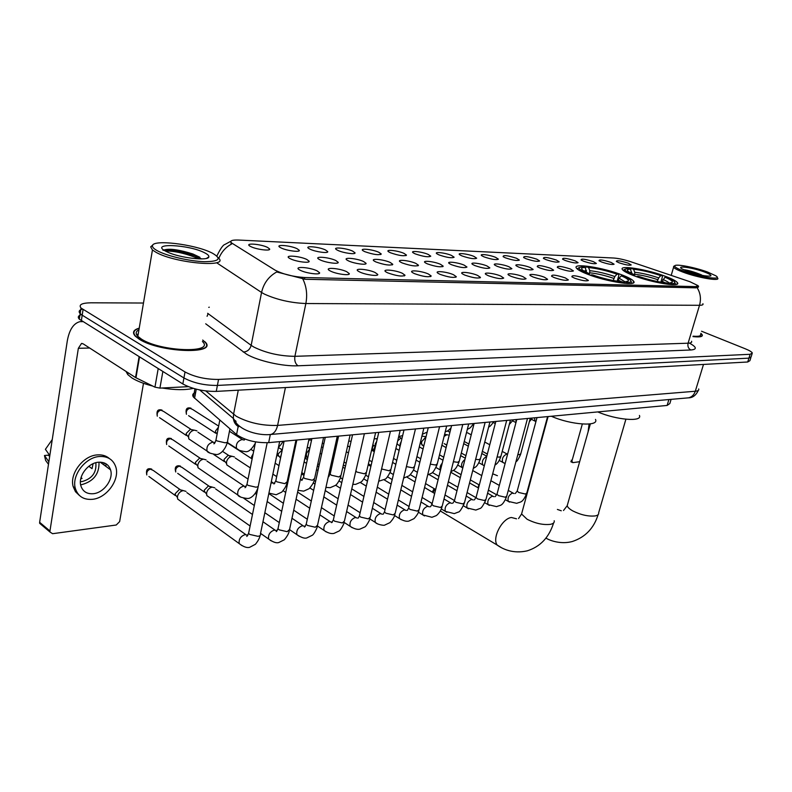 <?xml version="1.0" encoding="UTF-8"?>
<svg xmlns="http://www.w3.org/2000/svg" width="792" height="792" viewBox="0 0 792 792"><rect width="100%" height="100%" fill="white"/><g stroke="black" fill="none" stroke-linecap="round" stroke-linejoin="round"><path stroke-width="1.19" d="M622.472 275.111C603.385 267.488 571.477 262.598 576.536 268.221C577.804 269.795 581.269 271.705 586.931 273.963C606.058 281.774 638.698 286.724 633.57 281.18C632.254 279.507 628.561 277.487 622.472 275.111M665.933 276.517C647.579 269.379 618.156 264.647 622.453 269.636C623.651 271.181 627.254 273.121 633.263 275.467C651.658 282.754 681.773 287.575 677.408 282.645C676.16 281.002 672.339 278.962 665.933 276.517M601.583 262.003L598.999 260.736C598.99 259.321 603.019 259.875 611.077 262.419L614.077 264.211C612.335 264.914 608.167 264.182 601.583 262.003M583.605 261.221L581.081 259.974C581.051 258.479 585.159 259.043 593.416 261.647L596.376 263.439C594.584 264.191 590.327 263.449 583.605 261.221M565.023 260.41L562.567 259.182C562.498 257.618 566.696 258.172 575.16 260.845L578.091 262.647C576.249 263.439 571.893 262.697 565.023 260.41M545.807 259.568L543.431 258.38C543.322 256.727 547.609 257.281 556.291 260.023L559.182 261.815C557.281 262.667 552.826 261.914 545.807 259.568M525.928 258.697L523.631 257.539C523.482 255.806 527.858 256.351 536.778 259.172L539.619 260.964C537.669 261.865 533.105 261.103 525.928 258.697M505.336 257.796L503.138 256.677C502.94 254.856 507.415 255.39 516.572 258.281L519.374 260.083C517.364 261.033 512.691 260.271 505.336 257.796M484.011 256.865L481.902 255.786C478.338 253.47 489.565 254.786 495.653 257.37L498.406 259.162C496.337 260.172 491.535 259.41 484.011 256.865M461.914 255.895L459.904 254.866C456.123 252.45 467.785 253.757 473.982 256.42L476.675 258.202C474.547 259.281 469.616 258.509 461.914 255.895M438.986 254.895L437.085 253.915C433.075 251.381 445.213 252.688 451.499 255.44L454.143 257.212C451.945 258.36 446.886 257.588 438.986 254.895M415.186 253.856L413.404 252.935C409.137 250.282 421.79 251.579 428.185 254.42L430.769 256.182C428.492 257.4 423.294 256.628 415.186 253.856M390.466 252.767L388.813 251.915C384.278 249.133 397.475 250.42 403.969 253.361L406.484 255.103C404.138 256.41 398.792 255.628 390.466 252.767M364.765 251.648L363.251 250.856C358.43 247.945 372.21 249.223 378.804 252.262L381.259 253.984C378.823 255.37 373.329 254.588 364.765 251.648M338.036 250.48L336.669 249.757C331.531 246.718 345.946 247.965 352.648 251.114L355.024 252.816C355.865 254.757 343.481 253.064 338.036 250.48M310.207 249.262L308.989 248.619C303.514 245.431 318.622 246.668 325.423 249.925L327.72 251.599C328.66 253.648 315.711 251.925 310.207 249.262M281.209 247.995L280.16 247.441C274.329 244.104 290.169 245.312 297.059 248.688L299.287 250.331C300.336 252.49 286.773 250.747 281.209 247.995M250.975 246.668L250.094 246.203C243.877 242.718 260.518 243.886 267.508 247.391L269.646 249.005C270.815 251.282 256.588 249.53 250.975 246.668M618.997 262.766L616.344 261.469C616.374 260.123 620.314 260.687 628.195 263.172L631.224 264.954C629.521 265.617 625.442 264.894 618.997 262.766M559.805 268.627L557.321 267.379C557.122 265.637 561.488 266.181 570.408 269.013L573.438 270.913C571.507 271.805 566.963 271.042 559.805 268.627M539.679 267.894L537.283 266.686C537.035 264.845 541.5 265.379 550.658 268.29L553.648 270.201C551.658 271.141 547.005 270.379 539.679 267.894M518.819 267.142L516.523 265.973C513.008 263.647 524.007 264.934 530.204 267.548L533.145 269.458C531.095 270.458 526.324 269.686 518.819 267.142M497.198 266.35L495.01 265.231C491.268 262.796 502.692 264.082 509.008 266.785L511.889 268.686C509.781 269.755 504.89 268.973 497.198 266.35M474.764 265.538L472.685 264.469C468.715 261.924 480.595 263.201 487.021 265.983L489.852 267.884C487.674 269.023 482.645 268.24 474.764 265.538M451.47 264.696L449.51 263.677C445.282 261.013 457.667 262.281 464.191 265.152L466.963 267.043C464.726 268.26 459.568 267.478 451.47 264.696M427.274 263.815L425.433 262.865C420.938 260.063 433.848 261.32 440.491 264.3L443.203 266.171C440.887 267.468 435.58 266.676 427.274 263.815M402.108 262.904L400.405 262.013C395.614 259.083 409.108 260.32 415.859 263.399L418.503 265.261C416.107 266.647 410.642 265.855 402.108 262.904M375.923 261.954L374.368 261.142C369.26 258.063 383.368 259.281 390.238 262.469L392.802 264.31C390.337 265.785 384.704 265.003 375.923 261.954M348.658 260.964L347.262 260.231C341.807 257.014 356.578 258.192 363.558 261.508L366.062 263.32C366.904 265.35 354.281 263.657 348.658 260.964M320.235 259.934L319.008 259.291C313.187 255.915 328.68 257.063 335.768 260.499L338.184 262.291C339.144 264.439 325.928 262.716 320.235 259.934M290.585 258.855L289.535 258.311C283.318 254.767 299.594 255.885 306.791 259.449L309.127 261.202C310.207 263.479 296.337 261.746 290.585 258.855M574.497 278.14L571.903 276.824C571.616 274.973 576.051 275.517 585.219 278.438L588.397 280.457C586.436 281.388 581.803 280.615 574.497 278.14M554.123 277.556L551.628 276.289C551.282 274.339 555.816 274.864 565.25 277.873L568.379 279.903C566.359 280.893 561.607 280.111 554.123 277.556M532.996 276.962L530.61 275.745C526.918 273.299 538.114 274.567 544.54 277.289L547.618 279.319C545.539 280.368 540.669 279.586 532.996 276.962M511.078 276.349L508.791 275.171C504.87 272.616 516.513 273.864 523.047 276.685L526.086 278.705C523.938 279.833 518.938 279.051 511.078 276.349M488.308 275.705L486.149 274.586C481.972 271.903 494.089 273.141 500.742 276.052L503.722 278.071C501.514 279.279 496.376 278.487 488.308 275.705M464.647 275.032L462.607 273.973C458.152 271.161 470.795 272.389 477.576 275.398L480.487 277.408C478.21 278.695 472.923 277.903 464.647 275.032M440.035 274.339L438.134 273.349C433.382 270.389 446.579 271.597 453.479 274.715L456.331 276.715C453.974 278.091 448.549 277.299 440.035 274.339M414.414 273.616L412.672 272.695C407.593 269.597 421.384 270.775 428.413 274.012L431.195 275.992C428.769 277.467 423.166 276.675 414.414 273.616M387.724 272.864L386.14 272.032C380.724 268.775 395.158 269.914 402.316 273.27L405.019 275.24C402.504 276.814 396.743 276.022 387.724 272.864M359.905 272.072L358.489 271.329C352.688 267.914 367.834 269.023 375.111 272.507L377.744 274.448C378.606 276.586 365.716 274.883 359.905 272.072M330.858 271.25L329.64 270.607C323.433 267.023 339.332 268.082 346.738 271.705L349.282 273.616C350.262 275.883 336.748 274.171 330.858 271.25M300.524 270.399L299.505 269.854C292.862 266.092 309.583 267.102 317.117 270.864L319.562 272.745C320.681 275.151 306.494 273.418 300.524 270.399M689.881 281.695L698.019 285.635L695.713 286.605L304.811 277.547C293.01 276.745 283.061 274.26 274.982 270.092L231.521 242.906C229.601 240.788 231.907 239.837 238.432 240.045L613.919 258.034C618.661 258.4 624.304 259.637 630.858 261.766L689.881 281.695M671.091 399.356L669.834 403.544L667.121 405.445L268.666 442.649C255.677 442.995 244.985 440.293 236.57 434.56L193.426 397.059C192.02 395.02 192.763 393.456 195.673 392.347M139.224 328.145C133.333 329.858 132.026 332.541 135.303 336.194L139.273 339.224C160.311 352.885 218.988 354.628 204.92 341.758M698.267 287.229L698.564 286.239L696.069 287.842L305.227 279.269L276.705 271.963C268.696 276.467 263.647 283.298 261.558 292.466L216.939 262.964M81.368 314.622C78.18 315.662 77.497 317.176 79.309 319.166L182.833 383.962L183.932 377.962C193.476 383.021 204.623 385.506 217.394 385.427L748.925 358.142L751.123 356.855L748.925 358.142L217.394 385.427C204.623 385.506 193.476 383.021 183.932 377.962L82.2 315.176L183.932 377.962L185.021 371.953C194.585 376.982 205.762 379.477 218.542 379.437L750.143 354.291L752.331 353.014C751.747 351.876 749.41 350.48 745.341 348.817L701.534 331.224M82.319 309.108C79.051 310.118 78.329 311.622 80.17 313.622L82.2 315.176L80.17 313.622L81.031 308.048L185.021 371.953M231.056 243.391L230.828 241.283M692.98 336.6C699.801 337.323 702.9 336.739 702.266 334.848L700.9 333.323M143.471 303.029L91.001 302.801C81.754 302.98 78.438 304.722 81.031 308.048M182.833 383.962C192.357 389.05 203.504 391.525 216.265 391.397L747.707 361.993L749.905 360.677L750.846 357.707M571.2 460.231L572.883 462.637L579.655 461.706M572.032 460.657L582.328 424.037M589.099 424.027L588.07 431.967M683.813 271.141C699.91 277.279 723.878 280.655 715.681 275.725L707.602 272.052C695.346 267.478 676.299 263.756 674.853 265.696C674.081 266.765 677.071 268.577 683.813 271.141M674.071 266.122L673.586 267.241C674.497 268.478 677.625 270.102 682.952 272.102C697.633 277.705 720.671 281.615 717.651 278.071M693.109 336.174C698.663 336.64 701.148 336.055 700.564 334.422M693 336.541C699.643 337.224 702.653 336.64 702.029 334.788L700.861 333.432M704.246 271.923C692.881 267.637 676.002 265.231 681.823 268.775L687.317 271.28C698.989 275.141 706.83 276.685 710.83 275.893C711.394 275.101 709.196 273.775 704.246 271.923M701.603 274.923C694.208 271.923 688.139 270.161 683.397 269.636M686.218 270.854L697.802 274.438M477.992 487.743L478.913 484.753M630.491 269.28L631.62 268.528C640.708 269.468 650.885 271.844 662.142 275.675L660.746 275.626C650.727 272.24 641.649 270.112 633.531 269.25L634.768 272.29L634.59 275.319M657.212 281.507L658.706 277.883L660.746 275.626M597.782 411.919C616.394 420.027 642.758 422.126 639.431 415.444M624.581 269.468L623.789 270.874M662.142 275.675L662.449 276.705L660.865 282.18M636.808 276.755L637.194 276.339C648.856 280.328 659.32 282.774 668.596 283.675L668.894 284.397M632.521 275.171L632.947 274.705C626.878 272.141 624.304 270.28 625.195 269.132L623.868 269.864M631.887 273.626L630.432 269.141L628.521 268.409L625.195 269.132M637.194 276.339L638.659 276.388C649.004 279.913 658.32 282.091 666.597 282.912L668.596 283.675M630.432 269.141C626.789 269.29 626.432 270.329 629.363 272.27L634.412 274.755L632.947 274.705M633.531 269.25L631.62 268.528M634.412 274.755L634.818 276.052M675.061 284.585L675.328 283.239M672.022 284.635L671.656 283.754C675.437 283.536 675.804 282.417 672.754 280.388L664.963 277.22L661.647 282.308M671.656 283.754L669.656 282.992L672.17 282.388C673.042 281.308 670.646 279.586 664.963 277.22M668.547 283.655L669.656 282.992M497.416 475.695L492.683 473.794M432.363 492.129L434.105 488.595M434.897 489.06L433.075 492.545M431.492 503.088L431.897 504.573M585.377 267.904L586.615 266.785C596.356 267.765 606.989 270.25 618.502 274.23L616.988 274.18C606.731 270.656 597.257 268.438 588.545 267.538L589.812 270.696L589.357 274.883M613.216 280.526L614.82 276.537L616.988 274.18M551.361 416.255C570.844 424.997 599.465 426.868 595.485 419.394M578.833 267.785L577.932 268.3L577.922 269.488M618.502 274.23L618.859 275.309L617.206 281.209M590.614 275.339L591.05 274.883C602.979 279.041 613.929 281.596 623.908 282.536L624.215 283.298M586.258 273.695L586.733 273.181C580.892 270.626 578.417 268.736 579.298 267.518L577.932 268.3M586.605 272.458L585.179 267.409L583.239 266.647L579.298 267.518M591.05 274.883L592.644 274.933C603.237 278.606 612.978 280.873 621.868 281.744L623.908 282.536M585.179 267.409C580.873 267.577 580.467 268.795 583.981 271.062L588.327 273.23L586.733 273.181M588.545 267.538L586.615 266.785M588.327 273.23L588.862 274.705M631.105 283.467L631.432 281.823M627.611 283.546L627.234 282.625C631.699 282.368 632.115 281.061 628.472 278.695L622.769 275.883L621.265 275.834L619.096 278.2L617.74 281.289M627.234 282.625L625.205 281.833L628.204 281.101C629.086 279.962 626.769 278.2 621.265 275.834M623.938 282.615L625.205 281.833M313.266 482.922L315.028 484.041L313.216 483.021M209.504 497.465L206.811 495.564L206.603 492.852C207.494 489.674 209.375 487.763 212.236 487.12L214.8 487.813M177.695 473.359L204.425 492.119L204.277 490.159L208.326 486.031M180.526 501.128L177.626 499.029L177.458 496.445C178.349 493.208 180.279 491.258 183.249 490.594L186.021 491.377M148.896 476.477L175.319 495.554L175.19 493.683L179.368 489.476M466.448 432.808L468.003 432.927M444.104 436.382L446.856 434.739L448.054 434.957M444.193 443.639L446.747 445.045M423.492 445.856L421.611 444.183L421.641 441.688L426.027 436.828M421.928 436.055L426.037 436.778M397.01 443.728L400.099 446.332L400.128 443.926L401.267 441.401M397.673 440.936L400.762 438.144L401.99 438.392M372.804 444.807L375.477 446.361L375.2 443.985L376.675 441.372M335.105 446.074L336.432 445.846M307.722 457.885L306.633 456.835L306.306 453.668L309.652 448.945M307.217 447.46L309.86 447.975M280.685 456.331L281.289 454.608M276.834 455.133L278.388 456.113L278.16 453.875L282.269 449.945M238.669 450.222L251.836 458.766L251.628 456.578L253.153 453.816M229.442 466.686L226.74 464.884L226.482 461.964C227.383 458.776 229.244 456.885 232.066 456.291L234.412 456.915M213.81 454.549L224.265 461.498L224.077 459.39L228.096 455.311M200.93 469.745L198.01 467.745L197.792 464.944C198.693 461.696 200.604 459.766 203.534 459.162L206.078 459.865M168.785 445.995L195.614 464.34L195.456 462.31L199.594 458.152M103.999 462.855L104.039 465.013M162.855 371.517L159.925 388.11L188.347 386.654M82.814 321.661L79.972 321.641C73.507 323.304 69.27 329.779 67.261 341.095L39.64 522.304L49.955 530.996L78.349 348.302L81.497 343.471L83.17 343.857L135.551 377.546L139.105 356.717M41.669 525.017L39.659 523.314L39.64 522.304M49.955 530.996L49.975 532.026L52.599 533.699L116.246 525.007L119.641 521.611L143.491 383.298M75.082 488.09L75.527 489.08L75.082 488.09M159.925 388.11L154.945 387.149L135.551 377.546M93.298 493.713C103.901 492.862 113.781 479.13 110.543 469.824C108.643 464.449 104.623 461.924 98.485 462.231C88.11 462.815 77.953 476.249 80.824 485.664C82.695 491.476 86.853 494.158 93.298 493.713M80.626 484.734L81.616 484.664C93.595 481.407 99.386 473.923 99 462.191M80.764 478.813L82.041 478.427L81.041 477.665M88.843 466.27L92.05 468.676L93.1 463.696M80.408 481.615L82.121 481.566C92.199 478.685 96.772 472.398 95.822 462.716M109.375 458.538C106.158 455.737 102.119 454.529 97.258 454.905C83.209 455.618 69.34 473.774 73.171 486.595L75.478 491.703L79.368 495.426M99.426 456.509C85.368 457.241 71.488 475.438 75.309 488.268C77.844 496.287 83.536 499.97 92.377 499.326C106.851 498.099 120.206 479.368 115.721 466.736C113.127 459.528 107.692 456.123 99.426 456.509M52.252 439.55L45.401 449.321L49.817 455.548M49.698 456.321L48.203 455.172L44.471 455.509L48.866 461.785M44.471 455.509L45.619 460.439L48.48 464.26M105.96 466.429L105.871 463.726M157.865 251.024C167.617 256.182 189.882 261.281 204.405 261.697C219.414 261.568 222.037 258.707 212.276 253.113L211.088 252.539C194.238 244.263 152.985 239.233 152.48 245.659C152.163 247.163 153.955 248.955 157.865 251.024M152.836 244.975L150.678 246.837L152.44 250.005L156.301 252.48C176.23 263.558 230.809 267.904 218.186 257.806M138.937 329.809C135.68 331.442 135.313 333.63 137.838 336.353L141.55 339.184C161.073 351.836 215.474 353.47 202.425 341.51M139.184 328.353C133.66 330.066 132.482 332.69 135.66 336.214L139.6 339.214C160.42 352.737 218.483 354.46 204.564 341.718L202.702 340.045M126.017 371.418L127.75 374.557L131.759 377.833C136.828 381.051 143.827 383.793 152.757 386.07M162.023 388.001C174.982 390.08 185.397 390.199 193.268 388.347M204.673 252.816C188.991 244.431 148.579 242.619 165.964 251.341L167.558 252.103C180.041 258.014 208.672 261.241 208.85 256.875C209.118 255.727 207.732 254.371 204.673 252.816M199.921 257.301L192.911 253.994C179.764 249.866 170.379 248.45 164.776 249.767L164.102 250.252M138.234 333.977L136.541 334.58M165.31 250.995C175.072 250.955 186.358 253.598 199.168 258.905M162.994 250.302C168.874 248.975 179.348 250.757 194.406 255.628L201.604 258.915M188.575 415.661L215.711 433.204L215.503 431.016L218.434 427.215M191.961 440.995L188.803 438.887L188.555 435.976C189.466 432.66 191.416 430.719 194.416 430.155L196.941 430.858M159.578 417.701L186.397 435.521L186.219 433.422L190.436 429.224M304.811 277.547L304.465 279.23M695.713 286.605L695.346 287.833M668.894 399.554L667.121 405.445M196.267 389.169L194.575 398.277M238.164 426.472L236.57 434.56M270.32 434.57L268.666 442.649M689.396 343.104C696.732 347.134 697.217 349.421 690.871 349.985L298.03 365.785C295.347 363.835 294.307 360.677 294.901 356.321L688.099 343.203C690.941 343.084 692.089 342.441 691.574 341.263M298.03 365.785C283.13 366.567 258.063 360.934 246.629 354.222L205.702 323.799M253.876 347.074C266.181 353.074 279.863 356.152 294.901 356.321L305.861 303.534C290.723 302.89 276.883 299.732 264.33 294.06L261.558 292.466L251.163 345.352L253.876 347.074M302.831 279.012C306.514 286.417 307.524 294.594 305.861 303.534L699.514 305.296C701.257 298.891 700.465 293.03 697.138 287.724M231.68 243.976C225.72 247.154 221.423 251.975 218.79 258.459M218.166 257.747L219.156 257.578M702.9 303.712C703.464 304.752 702.336 305.276 699.514 305.296L688.099 343.203C687.446 346.352 688.367 348.609 690.871 349.985M218.542 379.437L216.265 391.397M750.143 354.291L747.707 361.993M83.061 309.593L81.338 320.73M209.306 307.197L208.742 307.355M207.643 313.295L251.163 345.352C249.945 349.549 247.312 351.777 243.253 352.044M208.108 313.662L207.088 316.295M205.781 390.951L236.234 416.236C248.5 422.819 262.291 425.868 277.596 425.413L695.297 391.248C697.999 391 699.138 390.238 698.702 388.961M703.504 364.439L695.297 391.248C694.059 394.871 691.812 397.069 688.545 397.832L686.991 397.96M238.273 390.179L233.551 414.325L233.353 418.453C233.838 422.255 235.62 425.037 238.719 426.789M199.713 389.951L233.353 418.453L236.63 423.472C244.332 432.274 261.202 435.63 270.696 434.501C274.111 433.531 276.408 430.502 277.596 425.413L285.427 387.575M236.085 421.364L233.442 419.117M698.326 390.387C695.98 395.337 692.723 397.812 688.545 397.832L268.914 434.63M625.898 419.235L598.643 512.83C598.94 514.374 597.821 515.394 595.277 515.909C588.486 516.622 581.021 514.978 572.903 510.979C569.567 509.117 567.676 507.355 567.201 505.712L567.745 503.781M557.39 509.444L561.281 510.781M546.5 538.372L545.827 538.233M657.736 279.675C649.341 276.844 641.718 275.062 634.877 274.329M631.669 272.181L629.729 272.488M658.706 277.883C649.905 274.923 641.926 273.052 634.768 272.29M669.23 283.249C668.636 282.259 666.537 281.002 662.914 279.487M665.171 282.784L661.944 281.279M554.212 520.75C554.608 522.542 553.341 523.74 550.391 524.344C543.084 525.136 535.303 523.423 527.046 519.215L521.572 513.998L522.205 511.701M501.029 547.43L497.228 545.094C491.763 538.382 501.96 518.522 511.404 517.493L516.523 518.809M613.81 278.398C605.217 275.448 597.257 273.587 589.921 272.824M586.446 270.577L583.932 271.022M614.82 276.537C605.821 273.448 597.485 271.507 589.812 270.696M625.116 281.883L619.096 278.2M621.433 281.714L618.087 280.061M547.589 416.612L526.819 492.951L525.433 494.04L518.78 492.495L517.196 491.06L517.384 490.367M509.543 502.108L508.306 501.395C507.434 497.722 508.84 494.95 512.503 493.079L514.058 493.535M527.492 418.483L506.761 496.059L505.306 497.218L498.534 495.653L496.99 494.228L497.188 493.475M489.357 505.395L488.04 504.613C487.169 500.871 488.605 498.069 492.347 496.208L493.98 496.683M506.692 420.423L486.001 499.267L484.476 500.514L477.576 498.92L476.061 497.505L476.279 496.703M468.478 508.791L467.062 507.929C466.211 504.128 467.676 501.306 471.478 499.455L473.2 499.95M373.091 451.004L375.131 446.163M485.12 422.443L464.508 502.593L462.894 503.92L455.875 502.296L454.4 500.91L454.618 500.039M446.866 512.305L445.342 511.365C444.5 507.494 446.015 504.643 449.886 502.811L451.688 503.326M462.766 424.532L442.233 506.029L440.53 507.454L433.373 505.801L431.947 504.435L432.175 503.504L422.116 497.485M424.472 515.948L422.829 514.909C422.007 510.979 423.572 508.108 427.502 506.286L429.403 506.821M439.56 426.69L419.126 509.593L417.334 511.117L410.048 509.434L408.662 508.098L408.9 507.088M401.257 519.72L399.495 518.582C398.703 514.582 400.307 511.691 404.306 509.89L406.296 510.444M306.95 459.4L305.583 458.548L305.791 455.093M415.463 428.947L395.168 513.285L393.268 514.919L385.833 513.206L384.496 511.899L384.754 510.81M377.18 523.641L375.279 522.383C374.517 518.324 376.17 515.404 380.239 513.632L382.338 514.206M390.426 431.284L370.28 517.117L368.28 518.869L360.697 517.117L359.41 515.849L359.677 514.681M352.192 527.7L350.133 526.314C349.421 522.195 351.123 519.265 355.262 517.513L357.459 518.107M364.389 433.709L344.421 521.096L342.302 522.967L334.561 521.186L333.333 519.958L333.62 518.701M326.235 531.927L324.007 530.393C323.344 526.215 325.116 523.264 329.304 521.542L331.62 522.156M337.293 436.243L317.533 525.225L315.285 527.234L307.395 525.423L306.217 524.245L306.514 522.878M299.257 536.313L296.852 534.62C296.248 530.383 298.069 527.423 302.326 525.739L304.762 526.363M179.566 466.062C176.517 467.052 175.24 469.032 175.745 471.992C174.606 468.062 175.477 465.983 178.339 465.775L182.021 467.399L210.781 487.357M309.068 438.877L289.555 529.521L287.169 531.679L279.111 529.828L278.002 528.7L278.309 527.234M271.191 540.877L268.597 539.005C268.052 534.719 269.943 531.749 274.26 530.096L276.794 530.719M150.757 469.032C147.678 470.002 146.352 471.973 146.797 474.962C145.966 470.695 146.886 468.617 149.54 468.745L153.381 470.517L181.962 490.921M279.645 441.629L260.41 533.996C260.934 535.194 260.093 535.966 257.885 536.303L249.638 534.412L248.609 533.353L248.926 531.769M241.966 545.629L239.164 543.559C238.699 539.233 240.659 536.253 245.035 534.64L247.678 535.253M530.293 418.226L520.789 453.697L519.423 454.667L517.839 454.618M503.91 463.023L502.702 462.35C501.712 458.657 503.068 455.895 506.761 454.073L507.603 454.143M510.454 420.077L500.98 456.093L499.534 457.123L497.099 456.964M483.981 465.597L482.684 464.855C481.685 461.201 483.031 458.42 486.714 456.509M489.931 421.988L480.487 458.558L478.972 459.667L475.636 459.34M462.756 468.092L461.983 467.448C460.924 464.567 461.914 461.904 464.953 459.459M468.686 423.977L459.271 461.122L457.677 462.29L453.39 461.736M440.51 470.052C439.59 467.943 440.164 465.637 442.233 463.142M446.668 426.027L437.303 463.765L435.62 465.023L430.323 464.162M417.988 469.814L418.127 469.24M423.849 428.165L414.543 466.498L412.771 467.844L406.405 466.587M400.178 430.373L390.941 469.339L389.07 470.775L381.586 468.963M375.616 432.66L366.458 472.279L364.478 473.814L357.043 472.091L355.856 471.052M350.094 435.046L341.025 475.329L338.936 476.962L331.353 475.21L330.155 474.091L330.393 472.982M323.572 437.521L314.612 478.487L312.394 480.249L304.653 478.457L303.514 477.378L303.772 476.19M300.376 479.259L301.92 479.823M295.98 440.095L287.14 481.774L284.793 483.655L276.893 481.833L275.804 480.803L276.071 479.526M271.042 482.912L274.448 483.17M170.557 438.52C167.439 439.491 166.142 441.5 166.676 444.55C165.855 440.184 166.765 438.085 169.379 438.253L173.072 439.936L202.079 459.538M258.202 486.605L256.063 487.209L247.995 485.347L246.975 484.367L247.252 483.001M240.6 497L237.818 495.01C237.194 490.634 239.085 487.664 243.5 486.12L245.876 486.664M78.349 348.302L89.654 348.025M139.511 356.974L135.967 377.784M154.945 387.149L158.202 368.607M531.541 419.354L535.927 421.582L534.956 421.067L534.511 417.829M516.057 422.195L515.978 419.562M190.268 408.147C187.1 409.118 185.833 411.167 186.457 414.295C185.476 409.929 186.368 407.791 189.12 407.9L192.664 409.484L218.651 426.096M239.273 450.311L236.541 448.43C235.749 443.995 237.58 441.035 242.015 439.55L244.154 440.025M161.251 410.048C158.044 410.989 156.727 413.028 157.301 416.186C156.45 411.781 157.39 409.652 160.113 409.791L163.815 411.543L192.793 430.571M229.928 428.828L227.571 440.906C228.106 441.946 227.235 442.57 224.968 442.768L216.899 440.897L215.969 440.045L216.206 438.778M210.029 453.143L207.059 451.054C206.356 446.569 208.256 443.609 212.751 442.174L214.978 442.649M219.81 420.077L215.969 440.045C215.058 442.708 214.355 443.956 213.85 443.807L215.028 442.688M231.521 242.906L231.284 244.184M697.802 286.367L697.425 287.635M194.951 388.832L193.426 397.059M318.74 273.626L319.572 272.745M348.52 274.418L349.282 273.616M377.042 275.18L377.744 274.448M404.375 275.913L405.019 275.24M430.601 276.606L431.195 275.992M455.776 277.279L456.331 276.715M479.982 277.923L480.487 277.408M308.365 262.013L309.127 261.202M337.491 263.033L338.184 262.291M365.409 264.003L366.062 263.32M392.208 264.934L392.802 264.31M417.948 265.835L418.503 265.261M442.688 266.696L443.203 266.171M268.904 249.817L269.646 249.005M298.594 251.074L299.287 250.331M327.076 252.292L327.72 251.599M354.43 253.45L355.024 252.816M380.704 254.569L381.259 253.984M405.969 255.638L406.484 255.103M676.952 284.16L677.408 282.645M633.046 283.011L633.57 281.18M230.917 241.214L224.829 244.5C223.017 244.946 220.364 248.787 216.869 256.034M752.063 353.866L751.123 356.855M79.309 319.166L80.17 313.622M572.2 462.399L570.794 461.677M671.2 275.388L673.586 267.241M674.853 265.696L673.596 266.389M598.118 514.671C593.842 528.323 585.219 537.273 572.25 541.53C561.033 544.579 549.905 540.639 545.945 538.075M563.508 510.503L567.201 505.712L590.357 423.878M479.279 484.961L470.339 479.902M671.626 282.685L672.17 282.388M553.608 522.958C549.024 537.461 540.223 546.757 527.215 550.846C512.909 554.123 502.435 548.866 497.228 545.094L440.352 510.988M518.552 518.572L521.572 513.998L548.094 416.562M627.512 281.487L628.204 281.101M526.63 493.634C522.304 503.484 520.562 501.564 516.77 503.336L508.306 501.395L505.415 499.762M515.275 493.505L517.196 491.06L537.006 417.592M496.752 494.852L488.397 490.129M461.083 474.655L453.469 470.349M512.988 493.05L508.266 490.416M499.316 485.417L490.872 480.695M481.754 475.596L472.745 470.557M506.573 496.792C502.039 507.048 500.445 504.781 496.653 506.642L488.04 504.613L484.803 502.742M495.139 496.653L496.99 494.228L516.78 419.483M476.012 497.683L467.092 492.545M457.875 487.238L448.351 481.744M438.946 476.329L432.333 472.517M492.852 496.188L487.595 493.198M478.526 488.04L469.557 482.942M460.31 477.685L450.737 472.24M485.803 500.059C483.11 505.722 481.13 508.533 479.873 508.523L475.834 510.068L467.062 507.929L463.459 505.811M474.299 499.91L476.061 497.505L495.822 421.443M454.351 500.475L445.005 495M435.659 489.515L425.542 483.575M415.998 477.972L410.375 474.675M472.002 499.425L466.191 496.059M456.984 490.733L447.47 485.229M438.085 479.794L428.977 474.517M372.775 450.816C372.042 447.559 372.557 445.846 374.319 445.688M464.29 503.445C461.508 509.306 459.508 512.177 458.291 512.077L454.271 513.622L445.342 511.365L441.332 508.969M452.727 503.276L454.4 500.91L474.121 423.463M412.632 491.812L401.881 485.387M392.188 479.586L387.536 476.804M368.409 463.845L371.092 465.448M450.42 502.781L444.005 498.99M434.669 493.485L424.571 487.525M415.038 481.912L406.969 477.15M442.005 506.949C440.382 512.691 436.085 515.978 435.966 515.74L431.937 517.295L422.829 514.909L418.384 512.196M430.442 506.791L431.947 504.435L451.598 425.571M409.048 506.504L398.366 499.99M388.724 494.119L377.309 487.159M367.458 481.14L363.775 478.903M332.402 458.231L333.521 458.915M343.372 464.904L345.47 466.181M428.066 506.256L420.998 502.009M411.533 496.307L400.802 489.862M391.129 484.041L384.1 479.813M418.889 510.592C418.572 512.751 416.948 515.443 414.018 518.651L408.771 521.106C406.484 521.69 403.395 520.839 399.495 518.582L394.565 515.523M407.296 510.414L408.662 508.098L428.234 427.749M385.051 509.593L373.705 502.524M363.914 496.426L351.787 488.882M341.758 482.635L339.045 480.942M304.999 457.746L307.345 459.637M317.364 465.874L318.81 466.775M329.096 473.161L330.036 473.745M404.89 509.86L397.138 505.098M387.516 499.198L376.131 492.198M366.29 486.159L360.34 482.506M394.911 514.364C394.594 516.582 392.931 519.344 389.921 522.651L384.744 525.066C384.417 525.799 377.022 524.561 375.279 522.383L369.834 518.918M383.259 514.157L384.496 511.899L403.979 430.016M360.132 512.741L348.084 505.078M338.125 498.742L325.235 490.535M290.327 466.726L291.06 467.181M301.534 473.844L303.95 475.368M380.843 513.592L372.359 508.266M362.587 502.138L350.49 494.545M340.481 488.268L335.63 485.229M280.447 458.618L280.487 457.974M370.012 518.275C370.498 518.76 366.072 526.967 364.607 527.036L359.796 529.175C357.202 529.739 353.984 528.789 350.133 526.314L344.124 522.403M358.291 518.047L359.41 515.849L378.764 432.373M334.234 515.968L321.443 507.632M311.305 501.029L297.604 492.109M355.885 517.473L346.609 511.523M336.679 505.147L323.829 496.891M313.642 490.357L309.91 487.961M344.144 522.344C344.718 522.334 340.778 530.452 338.966 531.066L333.868 533.442C331.066 533.976 327.779 532.966 324.007 530.393L317.602 526.116M332.323 522.086L331.65 522.671L333.333 519.958L352.549 434.818M307.316 519.255L293.713 510.187M283.397 503.296L268.825 493.574M329.957 521.502L319.839 514.849M309.731 508.207L296.079 499.227M285.704 492.406L283.13 490.713M317.236 526.571C317.721 526.65 314.196 534.293 312.256 535.283L306.92 537.877C304.851 538.768 301.495 537.689 296.852 534.62L289.625 529.68M305.316 526.294L304.494 527.056L306.217 524.245L325.255 437.362M279.299 522.601L264.845 512.711M254.321 505.514L243.867 498.356M302.999 525.69L291.981 518.255M281.695 511.325L267.171 501.534M256.598 494.396L255.212 493.465M180.457 466.102L178.735 465.745M289.238 530.977C288.783 533.501 287.149 536.432 284.338 539.768L278.873 542.49C276.537 543.371 273.111 542.213 268.597 539.005L260.548 533.353M277.19 530.67L276.24 531.64L278.002 528.7L296.832 440.015M250.114 526.017L206.811 495.564M210.177 486.535L212.276 487.11M274.963 530.056L262.964 521.74M252.48 514.473L215.622 488.951M204.197 491L206.504 494.03M151.708 469.092L149.935 468.715M260.083 535.56C259.588 538.174 258.024 541.084 255.41 544.292L249.668 547.302C246.995 548.123 243.49 546.876 239.164 543.559L177.626 499.029M247.886 535.234L246.797 536.451L248.609 533.353L267.191 442.758M181.368 490.04L183.269 490.585M245.777 534.59L186.872 492.614M175.121 494.366L177.358 497.386M515.929 461.746C517.047 461.449 518.611 458.974 520.631 454.301M505.108 463.538L499.267 460.489M487.357 454.034L482.358 451.321M468.884 444.015L464.241 441.49M447.44 430.947L449.925 432.293M507.177 454.054L502.207 451.4M489.773 444.748L484.744 442.055M471.23 434.818L468.577 433.402M494.96 465.122C496.079 464.241 498.307 463.508 500.811 456.737M484.318 465.755L478.913 462.775M465.934 455.618L461.31 453.073M444.619 434.293L446.896 434.729M486.793 456.222L481.793 453.499M468.329 446.173L463.696 443.649M473.299 468.428C475.24 466.884 476.814 467.844 480.308 459.261M462.795 467.943L457.855 465.132M443.718 457.202L439.52 454.846M423.789 446.025L422.017 445.035M465.27 458.202L460.657 455.647M446.114 447.599L441.896 445.262M420.295 442.807L421.611 444.183M450.886 471.685L453.717 470.171C455.459 469.26 457.241 466.498 459.083 461.875M440.5 470.092L436.036 467.537M420.681 458.766L416.938 456.628M442.966 460.211L438.778 457.845M423.057 448.995L419.305 446.886M398.663 436.768L401.93 438.61M427.68 474.903L431.195 473.378C432.699 473.062 434.669 470.121 437.105 464.577M417.384 472.299L413.434 470.002M396.772 460.31L393.535 458.42M419.829 462.251L416.097 460.103M399.138 450.371L395.881 448.5M376.299 438.808L377.16 439.303M403.633 478.101L409.167 475.774C412.404 472.27 414.127 469.478 414.335 467.379M393.386 474.547L389.991 472.537M371.943 461.815L369.24 460.211M336.61 439.283L337.738 439.946M347.668 445.837L349.777 447.084M395.822 464.3L392.584 462.409M374.279 451.697L371.577 450.113M378.695 481.249L385.07 479.18C386.942 478.952 391.594 469.775 390.723 470.28M368.458 476.814L365.666 475.121M346.124 463.27L344.025 462.003M334.165 456.024L333.046 455.341M335.194 445.678L336.006 445.866M309.662 439.58L311.444 440.659M321.542 446.777L322.997 447.658M370.884 466.379L368.191 464.775M348.45 452.975L346.342 451.717M352.816 484.348L355.657 484.367L360.855 482.12C363.251 480.982 366.884 472.883 366.221 473.289M342.56 479.091L340.402 477.754M330.68 471.735L329.561 471.042M319.275 464.666L317.83 463.775M307.791 457.548L306.633 456.835M294.386 447.619L295.119 448.074M344.956 468.468L342.857 467.181M333.026 461.182L331.907 460.498M321.572 454.182L320.117 453.301M305.613 454.895L306.227 455.598M307.296 447.104L309.355 448.361M328.324 476.635L328.957 476.546M325.938 487.387L330.175 487.694L335.422 485.397C338.055 483.793 341.223 476.527 340.788 476.418M315.612 481.387L314.147 480.457M304.207 474.151L301.802 472.626M291.317 465.983L290.585 465.518M338.59 436.125L330.155 474.091L328.225 477.061M317.988 470.547L316.543 469.646M306.534 463.399L304.108 461.885M293.584 455.301L292.852 454.846M278.101 455.143L280.566 458.063M278.418 447.49L282.269 449.905M311.88 438.62L303.514 477.378L301.653 480.437L302.425 479.774M297.99 490.317L303.692 491.149L309.147 488.674C312.315 485.041 314.058 482.041 314.355 479.665M287.555 483.674L286.833 483.199M276.685 476.606L272.874 474.131M227.175 442.777L236.937 449.104M289.902 472.626L289.179 472.161M278.982 465.637L275.151 463.181M251.559 457.717L252.202 458.509M250.886 449.341L253.697 451.143M268.924 493.109L276.161 494.743L281.784 492.099C284.813 488.595 286.506 485.575 286.872 483.041M248.044 479.091L226.74 464.884M229.789 455.766L231.967 456.301M284.09 441.213L275.804 480.803L273.913 483.991L274.814 483.14M272.715 482.605L271.3 481.675M250.312 467.894L235.303 458.043M223.997 460.37L226.373 463.33M222.532 451.381L230.442 456.578M171.409 438.57L169.795 438.224M198.01 467.745L237.818 495.01C238.59 496.683 241.827 497.831 247.51 498.485C250.846 498.732 255.856 494.396 257.994 487.615M201.425 458.657L203.415 459.172M255.568 441.916L246.975 484.367L245.035 487.714L246.074 486.654M244.065 486.09L206.999 461.092M195.376 463.122L197.683 466.072M81.497 343.471L82.14 343.461M49.975 532.026L39.659 523.314M100.198 462.162L110.543 469.824M73.171 486.595L75.309 488.268M206.573 258.35L208.85 256.875M127.75 374.557L128.056 372.725M137.838 336.353L152.44 250.005M152.48 245.659L150.678 246.837M192.911 253.994L194.406 255.628M164.776 249.767L163.815 250.054M546.401 420.968L547.005 420.562M529.343 421.77L532.372 418.027M515.958 422.572L512.721 420.918M509.315 424.403L513.404 419.8M495.277 423.552L493.287 422.522M488.654 426.957C489.545 427.037 491.258 425.264 493.812 421.631M473.854 424.512L473.19 424.166M467.3 429.442C469.705 427.759 469.547 429.452 473.557 423.522M445.213 431.878C447.52 430.63 446.668 432.303 451.024 427.888M422.364 434.273L427.185 432.095M398.703 436.61L402.663 435.56M374.171 438.897L377.319 438.6M348.728 441.104L351.094 441.273M322.324 443.213L323.888 443.589M308.533 441.342L310.078 438.778M294.901 445.193L295.663 445.52M278.537 446.955C279.873 446.153 281.388 444.272 283.081 441.302M191.011 408.197L189.565 407.88M227.264 442.421L236.541 448.43C237.105 449.826 240.075 450.895 245.451 451.638C248.411 452.183 251.688 449.42 255.272 443.332M244.332 440.015L244.857 439.055M242.431 439.53L229.452 431.264M215.424 431.977L217.127 434.026M162.043 410.108L160.548 409.781M188.803 438.887L207.059 451.054C207.524 452.46 210.563 453.618 216.206 454.509C220.107 454.954 225.71 449.312 227.324 442.164M192.258 429.739L194.129 430.185M213.157 442.154L197.96 432.194M186.14 434.194L188.456 437.055"/></g></svg>
